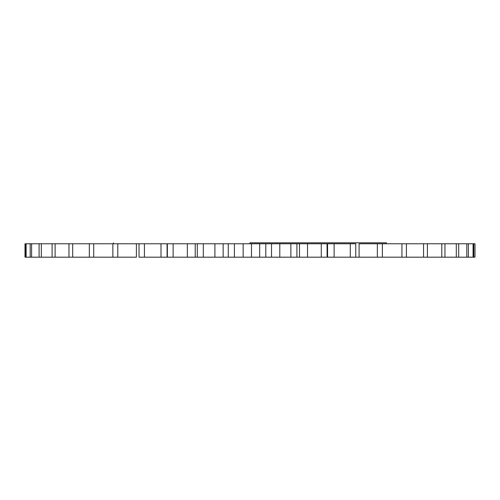 <?xml version="1.0" encoding="UTF-8"?>
<svg xmlns="http://www.w3.org/2000/svg" width="500" height="500" viewBox="0 0 500 500"><rect width="100%" height="100%" fill="white"/><g stroke="black" fill="none" stroke-linecap="round" stroke-linejoin="round"><path stroke-width="0.75" d="M249.938 242.819L249.938 243.775L249.938 242.819L386.419 242.819L249.938 242.819M25 257.181L25 243.775L25 257.181L66.463 257.181M66.463 243.775L55.113 243.775L55.113 257.181L136.394 257.181L136.394 243.775L112.856 243.775L112.856 257.181L117.788 257.181L117.788 243.775L89.344 243.775L89.344 257.181L93.719 257.181L93.719 243.775L68.963 243.775L68.963 257.181L72.688 257.181L72.688 243.775L52.1 243.775L52.1 257.181L55.113 257.181L55.113 243.775L39.094 243.775L39.094 257.181L41.325 257.181L41.325 243.775L30.188 243.775L30.188 257.181L31.6 257.181L31.6 243.775L25.556 243.775L25.556 257.181L26.119 257.181L26.119 243.775L25 243.775L25.556 243.775L25.556 257.181M195.331 257.181L203.319 257.181L203.319 243.775L139.031 243.775L139.031 257.181L144.431 257.181L144.431 243.775L139.031 243.775L139.031 257.181L299.475 257.181M167.213 257.181L173.125 257.181L173.125 243.775L167.213 243.775M299.475 243.775L296.906 243.775L296.906 257.181L296.906 243.775L290.869 243.775L290.869 257.181L327.537 257.181M327.537 243.775L327.081 243.775L327.081 257.181L327.081 243.775L321.269 243.775L321.269 257.181L382.375 257.181L382.375 243.775L377.35 243.775L377.35 257.181L444.944 257.181L444.944 243.775L441.794 243.775L441.794 257.181L475 257.181L475 243.775L475 257.181L473.794 257.181L473.794 243.775L473.069 243.775L473.069 257.181L473.794 257.181L473.794 243.775L466.8 243.775L466.8 257.181L468.363 257.181L468.363 243.775L456.306 243.775L456.306 257.181L458.688 257.181L458.688 243.775L444.85 243.775M381.938 257.181L406.413 257.181L406.413 243.775L401.931 243.775L401.931 257.181L401.931 243.775L381.938 243.775M444.85 257.181L456.306 257.181L456.306 243.775M444.944 257.181L444.944 243.775L423.55 243.775L423.55 257.181L427.406 257.181L427.406 243.775L359.094 243.775L359.094 257.181L355.756 257.181L355.756 243.775L350.288 243.775L350.288 257.181L355.756 257.181L355.756 243.775L259.669 243.775L259.669 257.181L265.812 257.181L265.812 243.775L228.281 243.775L228.281 257.181L234.412 257.181L234.412 243.775L197.312 243.775L197.312 257.181L197.312 243.775L195.331 243.775M475 243.775L473.794 243.775L475 243.775M427.406 243.775L427.406 257.181L441.794 257.181L441.794 243.775L430.487 243.775M139.031 243.775L117.788 243.775L117.788 257.181L136.394 257.181L136.394 243.775L139.031 243.775M167.369 243.775L167.369 257.181L167.369 243.775M187.344 243.775L173.125 243.775L173.125 257.181L187.344 257.181L187.344 243.775L187.344 257.181L195.238 257.181L195.238 243.775L187.344 243.775M161.006 243.775L144.431 243.775L144.431 257.181L161.006 257.181L161.006 243.775L161.006 257.181L167.094 257.181L167.094 243.775L161.006 243.775M458.688 243.775L458.688 257.181L466.8 257.181L466.8 243.775M406.413 257.181L423.55 257.181L423.55 243.775L406.413 243.775L406.413 257.181M382.375 243.775L382.375 257.181M334.125 257.181L350.288 257.181L350.288 243.775L334.125 243.775L334.125 257.181L334.125 243.775L327.569 243.775L327.569 257.181L334.125 257.181M307.519 257.181L321.269 257.181L321.269 243.775L307.519 243.775L307.519 257.181L307.519 243.775L299.494 243.775L299.494 257.181L307.519 257.181M359.094 257.181L377.35 257.181L377.35 243.775L359.094 243.775L359.094 257.181M279.794 257.181L290.869 257.181L290.869 243.775L279.794 243.775L279.794 257.181L279.794 243.775L265.812 243.775L265.812 257.181L271.519 257.181L271.519 243.775L271.519 257.181L279.794 257.181M251.488 257.181L259.669 257.181L259.669 243.775L251.488 243.775L251.488 257.181L251.488 243.775L234.412 243.775L234.412 257.181L243.15 257.181L243.15 243.775L243.15 257.181L251.488 257.181M223.144 257.181L228.281 257.181L228.281 243.775L223.144 243.775L223.144 257.181L223.144 243.775L203.319 243.775L203.319 257.181L214.906 257.181L214.906 243.775L214.906 257.181L223.144 257.181M468.363 257.181L473.069 257.181L473.069 243.775L468.363 243.775L468.363 257.181M112.856 257.181L112.856 243.775L93.719 243.775L93.719 257.181L112.856 257.181M68.963 257.181L68.963 243.775M52.1 257.181L52.1 243.775L41.325 243.775L41.325 257.181M89.344 257.181L89.344 243.775L72.688 243.775L72.688 257.181L89.344 257.181M39.094 257.181L39.094 243.775L31.6 243.775L31.6 257.181M26.119 243.775L26.119 257.181L30.188 257.181L30.188 243.775M386.419 243.775L386.419 242.819M113.462 243.775L113.462 242.819"/></g></svg>
